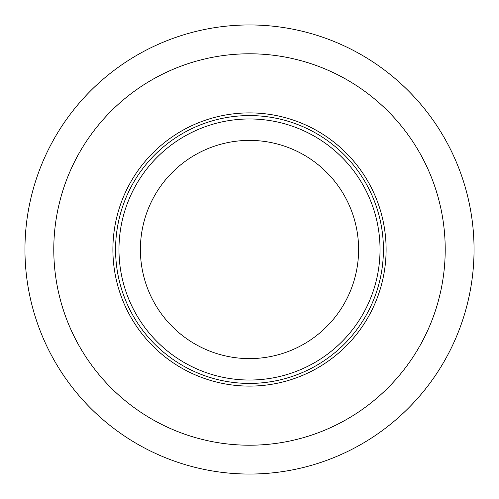 <?xml version="1.0" encoding="UTF-8"?>
<svg xmlns="http://www.w3.org/2000/svg" width="499" height="499" viewBox="0 0 499 499"><rect width="100%" height="100%" fill="white"/><g stroke="black" fill="none" stroke-linecap="round" stroke-linejoin="round"><path stroke-width="0.75" d="M249.5 474.05A224.55 224.55 0 0 1 24.95 249.5A224.55 224.55 0 0 1 249.5 24.95A224.55 224.55 0 0 1 474.05 249.5A224.55 224.55 0 0 1 249.5 474.05M249.5 445.214A195.714 195.714 0 0 1 53.786 249.5A195.714 195.714 0 0 1 249.5 53.786A195.714 195.714 0 0 1 445.214 249.5A195.714 195.714 0 0 1 249.5 445.214M249.5 383.425A133.925 133.925 0 0 1 115.575 249.5A133.925 133.925 0 0 1 249.5 115.575A133.925 133.925 0 0 1 383.425 249.5A133.925 133.925 0 0 1 249.5 383.425M249.5 380.032A130.532 130.532 0 0 1 118.968 249.5A130.532 130.532 0 0 1 249.5 118.968A130.532 130.532 0 0 1 380.032 249.5A130.532 130.532 0 0 1 249.5 380.032M249.5 358.606A109.106 109.106 0 0 1 140.394 249.5A109.106 109.106 0 0 1 249.5 140.394A109.106 109.106 0 0 1 358.606 249.5A109.106 109.106 0 0 1 249.5 358.606M249.5 112.893A136.607 136.607 0 0 1 386.107 249.5A136.607 136.607 0 0 1 249.5 386.107A136.607 136.607 0 0 1 112.893 249.5A136.607 136.607 0 0 1 249.5 112.893"/></g></svg>

